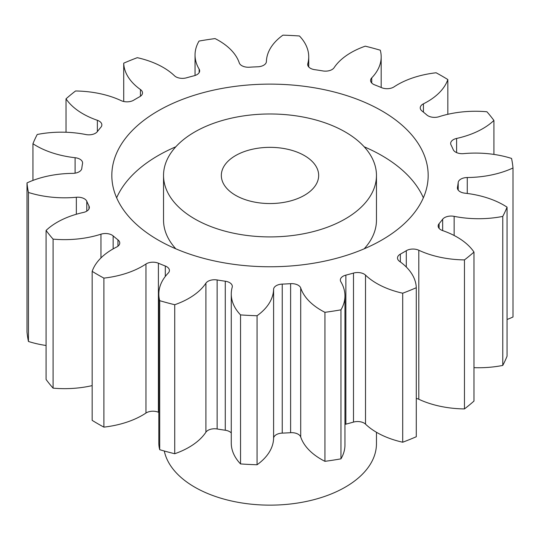 <?xml version="1.0" encoding="UTF-8"?>
<svg xmlns="http://www.w3.org/2000/svg" width="540" height="540" viewBox="0 0 540 540"><rect width="100%" height="100%" fill="white"/><g stroke="black" fill="none" stroke-linecap="round" stroke-linejoin="round"><path stroke-width="0.81" d="M194.717 218.909A106.461 61.466 0 0 0 310.743 232.234A106.461 61.466 0 0 0 376.461 175.446A106.461 61.466 0 0 0 345.283 131.983A106.461 61.466 0 0 0 229.257 118.658A106.461 61.466 0 0 0 163.539 175.446A106.461 61.466 0 0 0 194.717 218.909M376.461 175.446L376.461 220.151A106.461 61.466 180 0 1 364.176 248.819M116.64 197.802A158.173 91.321 180 0 1 175.824 146.786M364.176 146.786A158.173 91.321 180 0 1 381.848 155.581A158.173 91.321 180 0 1 423.36 197.802M381.848 110.876A158.173 91.321 0 0 0 209.473 91.078A158.173 91.321 0 0 0 111.827 175.446A158.173 91.321 0 0 0 158.153 240.017A158.173 91.321 0 0 0 330.527 259.814A158.173 91.321 0 0 0 428.173 175.446A158.173 91.321 0 0 0 381.848 110.876M304.412 155.581A48.667 28.1 0 0 0 251.377 149.486A48.667 28.1 0 0 0 221.333 175.446A48.667 28.1 0 0 0 235.589 195.318A48.667 28.1 0 0 0 288.623 201.407A48.667 28.1 0 0 0 318.668 175.446A48.667 28.1 0 0 0 304.412 155.581M164.295 451.008A106.461 61.466 0 0 0 194.717 487.141A106.461 61.466 0 0 0 310.743 500.465A106.461 61.466 0 0 0 376.461 443.678L376.461 432.284M473.978 252.059L473.978 401.078A243.344 140.494 0 0 1 464.461 408.922L464.461 259.902A243.344 140.494 0 0 0 473.978 252.059A74.905 43.247 180 0 0 457.096 237.107A74.905 43.247 180 0 0 442.638 230.594A9.248 5.339 180 0 1 440.856 229.79A9.248 5.339 180 0 1 438.149 226.017A9.248 5.339 180 0 1 439.101 223.654L439.101 228.38M473.978 367.659A74.905 43.247 180 0 0 502.767 365.432L502.767 216.412A243.344 140.494 0 0 0 507.06 207.164A74.905 43.247 180 0 0 503.651 205.058A74.905 43.247 180 0 0 464.9 193.178A9.248 5.339 180 0 1 460.114 191.714A9.248 5.339 180 0 1 457.407 187.94A9.248 5.339 180 0 1 457.461 187.353L457.461 188.521M458.197 190.094L458.197 182.513A9.248 5.339 180 0 1 467.269 177.525A74.905 43.247 180 0 0 513 167.981A243.344 140.494 0 0 0 511.556 158.436A74.905 43.247 180 0 0 463.651 153.623A9.248 5.339 180 0 1 455.652 152.125A9.248 5.339 180 0 1 453.209 149.621A188.595 108.884 180 0 0 451.028 144.929A9.248 5.339 180 0 1 450.664 143.431A9.248 5.339 180 0 1 456.604 138.442L456.604 152.604M456.604 138.442A74.905 43.247 180 0 0 493.918 120.447A243.344 140.494 0 0 0 486.911 111.767A74.905 43.247 180 0 0 439.04 116.701A9.248 5.339 180 0 1 428.011 115.81A9.248 5.339 180 0 1 426.857 115A188.595 108.884 180 0 0 422.037 111.017A9.248 5.339 180 0 1 420.242 107.858A9.248 5.339 180 0 1 423.428 103.829L423.428 112.131M423.428 103.829A74.905 43.247 180 0 0 447.836 79.549A243.344 140.494 0 0 0 442.071 76.1A243.344 140.494 0 0 0 436.104 72.772A74.905 43.247 180 0 0 394.045 86.866A9.248 5.339 180 0 1 381.591 87.669A188.595 108.884 180 0 0 374.699 84.881A9.248 5.339 180 0 1 373.295 84.22A9.248 5.339 180 0 1 370.589 80.447A9.248 5.339 180 0 1 371.75 77.848L371.75 83.038M371.75 77.848A74.905 43.247 180 0 0 381.179 56.842A74.905 43.247 180 0 0 380.295 50.213A243.344 140.494 0 0 0 365.269 46.17A74.905 43.247 180 0 0 334.091 67.709A9.248 5.339 180 0 1 322.859 70.929A188.595 108.884 180 0 0 314.732 69.674A9.248 5.339 180 0 1 310.392 68.263A9.248 5.339 180 0 1 307.685 64.483A9.248 5.339 180 0 1 307.8 63.646L307.8 65.327M307.8 63.646A74.905 43.247 180 0 0 308.732 56.828A74.905 43.247 180 0 0 299.457 35.984A243.344 140.494 0 0 0 282.933 35.154A74.905 43.247 180 0 0 266.402 61.553A9.248 5.339 180 0 1 257.756 66.791A188.595 108.884 180 0 0 249.379 67.216A9.248 5.339 180 0 1 241.826 65.684A9.248 5.339 180 0 1 239.288 62.924A74.905 43.247 180 0 0 218.707 40.547A74.905 43.247 180 0 0 215.062 38.583A243.344 140.494 0 0 0 199.044 41.06A74.905 43.247 180 0 0 195.041 55.006L195.041 75.499M199.152 72.617L199.152 69.134A9.248 5.339 180 0 1 199.658 70.875A9.248 5.339 180 0 1 194.13 75.762A188.595 108.884 180 0 0 186.503 77.814A9.248 5.339 180 0 1 175.871 76.802A9.248 5.339 180 0 1 174.481 75.776A74.905 43.247 180 0 0 163.195 67.426A74.905 43.247 180 0 0 137.295 57.679A243.344 140.494 0 0 0 123.714 63.173L123.714 101.486M464.461 408.922A74.905 43.247 180 0 1 418.804 399.263A9.248 5.339 0 0 0 416.286 398.425M402.705 293.213L402.705 442.226A243.344 140.494 0 0 0 416.286 436.739L416.286 287.719A243.344 140.494 0 0 1 402.705 293.213A74.905 43.247 180 0 1 365.519 275.117L365.519 424.136A9.248 5.339 0 0 0 353.498 422.091A188.595 108.884 180 0 1 345.87 424.15A9.248 5.339 0 0 0 344.959 424.413M402.705 442.226A74.905 43.247 180 0 1 365.519 424.136M353.498 422.091L353.498 273.078A188.595 108.884 180 0 1 345.87 275.13A9.248 5.339 180 0 0 340.342 280.017A9.248 5.339 180 0 0 340.848 281.759A74.905 43.247 180 0 1 344.959 295.886L344.959 444.906A74.905 43.247 180 0 1 340.956 458.851A243.344 140.494 0 0 1 324.938 461.329A74.905 43.247 180 0 1 300.713 436.988A9.248 5.339 0 0 0 290.621 432.695A188.595 108.884 180 0 1 282.245 433.114A9.248 5.339 0 0 0 273.598 438.358A74.905 43.247 180 0 1 257.067 464.758A243.344 140.494 0 0 1 240.543 463.928A74.905 43.247 180 0 1 231.269 443.077L231.269 294.064A74.905 43.247 180 0 1 232.2 287.246A9.248 5.339 180 0 0 232.315 286.409A9.248 5.339 180 0 0 225.268 281.219A188.595 108.884 180 0 1 217.141 279.963L217.141 428.983A9.248 5.339 0 0 0 205.909 432.196A74.905 43.247 180 0 1 174.731 453.742A243.344 140.494 0 0 1 159.705 449.699A74.905 43.247 180 0 1 158.821 443.07L158.821 294.05A74.905 43.247 180 0 1 168.251 273.044A9.248 5.339 180 0 0 169.412 270.452A9.248 5.339 180 0 0 165.301 266.011A188.595 108.884 180 0 1 158.409 263.223L158.409 412.243A9.248 5.339 0 0 0 145.955 413.046A74.905 43.247 180 0 1 103.896 427.133A243.344 140.494 0 0 1 92.165 420.363L92.165 271.35A74.905 43.247 180 0 1 116.573 247.064A9.248 5.339 180 0 0 119.758 243.034A9.248 5.339 180 0 0 117.963 239.875A188.595 108.884 180 0 1 113.144 235.892L113.144 248.893M231.269 432.952A9.248 5.339 0 0 0 225.268 430.238A188.595 108.884 180 0 1 217.141 428.983M158.821 412.412A188.595 108.884 180 0 1 158.409 412.243M92.165 385.614A74.905 43.247 180 0 1 53.089 388.145A243.344 140.494 0 0 1 46.082 379.465L46.082 230.445A74.905 43.247 180 0 1 83.396 212.45A9.248 5.339 180 0 0 89.336 207.461A9.248 5.339 180 0 0 88.972 205.97A188.595 108.884 180 0 1 86.792 201.272L86.792 211.14M46.082 345.492A74.905 43.247 180 0 1 28.445 341.469A243.344 140.494 0 0 1 27 331.931L27 182.912A74.905 43.247 180 0 1 72.731 173.367A9.248 5.339 180 0 0 81.803 168.379A188.595 108.884 180 0 1 82.539 163.539A9.248 5.339 180 0 0 82.593 162.959A9.248 5.339 180 0 0 75.101 157.714A74.905 43.247 180 0 1 32.94 143.728L32.94 180.421M513 167.981L513 316.994A74.905 43.247 180 0 1 507.06 319.484M502.767 365.432A243.344 140.494 0 0 0 507.06 356.184L507.06 207.164M442.658 230.6L442.658 219.247A188.595 108.884 180 0 1 439.101 223.654M442.658 219.247A9.248 5.339 180 0 1 454.147 216.351L454.147 235.494M502.767 216.412A74.905 43.247 180 0 1 454.147 216.351M458.197 182.513A188.595 108.884 180 0 1 457.461 187.353M199.152 69.134A74.905 43.247 180 0 1 195.041 55.006M140.441 96.262L140.441 89.532A74.905 43.247 180 0 1 123.714 63.173M140.441 89.532A9.248 5.339 180 0 1 142.506 92.9A9.248 5.339 180 0 1 139.651 96.755A188.595 108.884 180 0 0 133.704 100.19A9.248 5.339 180 0 1 121.196 100.649A74.905 43.247 180 0 0 75.539 90.99A243.344 140.494 0 0 0 66.022 98.834L66.022 132.253M97.362 131.618L97.362 120.299A74.905 43.247 180 0 1 66.022 98.834M97.362 120.299A9.248 5.339 180 0 1 101.851 124.875A9.248 5.339 180 0 1 100.899 127.238A188.595 108.884 180 0 0 97.342 131.645A9.248 5.339 180 0 1 85.853 134.541A74.905 43.247 180 0 0 37.233 134.48A243.344 140.494 0 0 0 32.94 143.728M27 182.912A243.344 140.494 0 0 0 28.445 192.456L28.445 341.469M76.349 214.252L76.349 197.269A74.905 43.247 180 0 1 28.445 192.456M76.349 197.269A9.248 5.339 180 0 1 86.792 201.272M46.082 230.445A243.344 140.494 0 0 0 53.089 239.126L53.089 388.145M100.96 257.938L100.96 234.191A74.905 43.247 180 0 1 53.089 239.126M100.96 234.191A9.248 5.339 180 0 1 113.144 235.892M92.165 271.35A243.344 140.494 0 0 0 103.896 278.12L103.896 427.133M145.955 413.046L145.955 264.026A74.905 43.247 180 0 1 103.896 278.12M145.955 264.026A9.248 5.339 180 0 1 158.409 263.223M205.909 432.196L205.909 283.183A74.905 43.247 180 0 1 174.731 304.729A243.344 140.494 0 0 1 159.705 300.679A74.905 43.247 180 0 1 158.821 294.05M205.909 283.183A9.248 5.339 180 0 1 217.141 279.963M273.598 438.358L273.598 289.339A74.905 43.247 180 0 1 257.067 315.738A243.344 140.494 0 0 1 240.543 314.908A74.905 43.247 180 0 1 231.269 294.064M273.598 289.339A9.248 5.339 180 0 1 282.245 284.101L282.245 433.114M290.621 432.695L290.621 283.675A188.595 108.884 180 0 1 282.245 284.101M290.621 283.675A9.248 5.339 180 0 1 300.713 287.969L300.713 436.988M344.959 295.886A74.905 43.247 180 0 1 340.956 309.832A243.344 140.494 0 0 1 324.938 312.316A74.905 43.247 180 0 1 300.713 287.969M353.498 273.078A9.248 5.339 180 0 1 365.519 275.117M406.296 267.017L406.296 250.702A188.595 108.884 180 0 1 400.349 254.138A9.248 5.339 180 0 0 397.494 257.992A9.248 5.339 180 0 0 399.56 261.36A74.905 43.247 180 0 1 416.286 287.719M406.296 250.702A9.248 5.339 180 0 1 418.804 250.243L418.804 399.263M464.461 259.902A74.905 43.247 180 0 1 418.804 250.243M493.918 120.447L493.918 154.42M447.836 79.549L447.836 114.298M159.705 300.679L159.705 449.699M174.731 304.729L174.731 453.742M240.543 314.908L240.543 463.928M257.067 315.738L257.067 464.758M324.938 312.316L324.938 461.329M340.956 309.832L340.956 458.851M175.824 248.819A106.461 61.466 180 0 1 163.539 220.151L163.539 175.446M400.349 254.138L400.349 261.927M345.87 275.13L345.87 424.15M225.268 430.238L225.268 281.219M165.301 276.453L165.301 266.011M117.963 246.193L117.963 239.875M88.972 208.96L88.972 205.97M75.101 173.171L75.101 157.714M467.269 177.525L467.269 193.469M308.732 56.828L308.732 66.96M381.179 56.842L381.179 87.5"/></g></svg>

